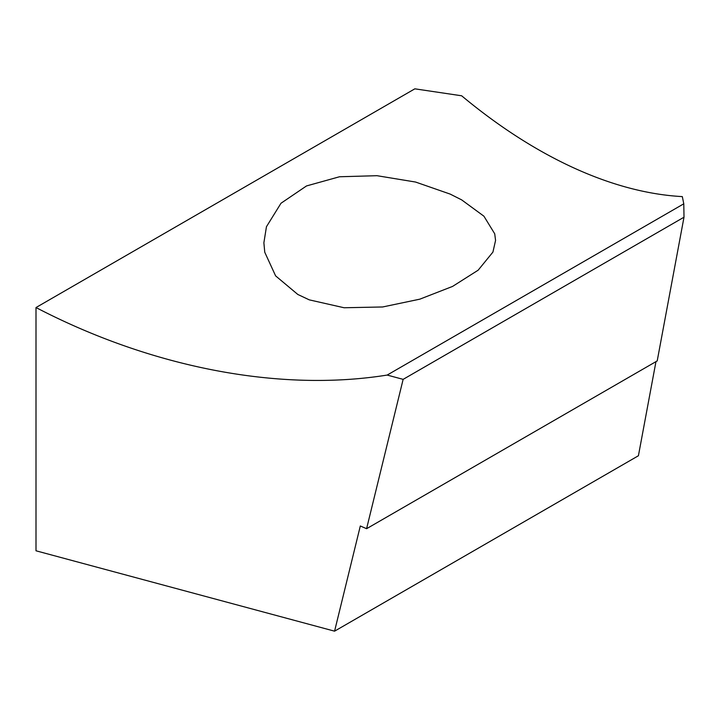 <?xml version="1.0" encoding="UTF-8"?>
<svg xmlns="http://www.w3.org/2000/svg" width="720" height="720" viewBox="0 0 720 720"><rect width="100%" height="100%" fill="white"/><g stroke="black" fill="none" stroke-linecap="round" stroke-linejoin="round"><path stroke-width="1.08" d="M387.171 375.066L683.784 203.814L682.317 196.605A496.512 286.659 60 0 1 461.646 95.787L414.837 88.83L36 307.548C151.569 367.659 279.666 392.292 387.171 375.066L403.137 379.359L366.588 528.705L360.315 525.987L334.575 631.17L36 550.791L36 307.548M297.81 294.462L275.607 275.868L264.762 252.252L263.88 242.793L266.445 226.728L281.007 203.238L306.522 185.94L339.516 176.76L377.01 175.698L415.575 182.043L450.18 194.094L461.646 199.872L483.912 216.189L494.721 233.802L495.567 240.417L492.93 252.081L478.152 270.189L452.574 286.416L419.823 299.169L382.635 306.972L344.106 307.755L309.294 299.862L297.81 294.462M655.965 361.629L638.415 455.751L334.575 631.17M683.784 203.814L684 217.206L403.137 379.359M366.588 528.705L657.207 360.918L684 217.206"/></g></svg>
